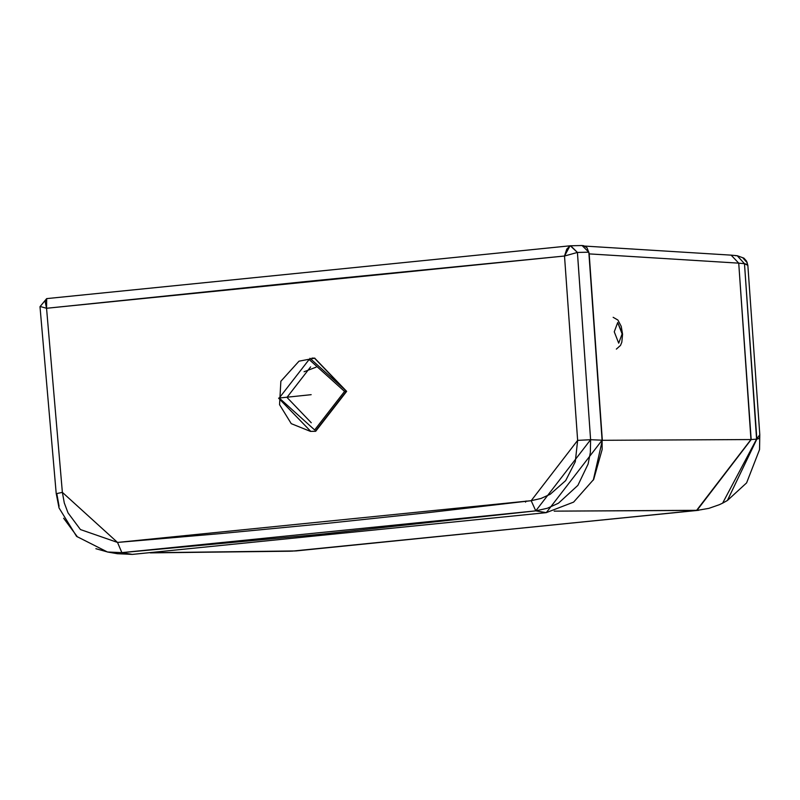 <?xml version="1.0" encoding="UTF-8"?>
<svg xmlns="http://www.w3.org/2000/svg" width="800" height="800" viewBox="0 0 800 800"><rect width="100%" height="100%" fill="white"/><g stroke="black" fill="none" stroke-linecap="round" stroke-linejoin="round"><path stroke-width="1.2" d="M616.36 349.11L620.51 345.41L621.83 342.18L622.57 334.19L622.13 333.93L618.7 343.17L614.26 331.8L617.7 322.55L622.57 334.2L621.22 326.34L617.91 320.05L613.15 317.31M614.26 331.8L618.7 343.17L622.13 333.93L617.7 322.55L614.26 331.8M291.01 551.19L152.25 552.71L296.02 550.93L696.54 510.43L294.35 551.01M702.13 509.49L701.53 509.69M698.65 510.3L554.19 511.14L696.95 510.42L708.86 508.36L719.34 504.7L722.62 503.15L756.59 439.14L751.17 439.55L696.95 510.42L751.17 439.55L696.54 510.43L750.96 439.55L602.33 440.3L593.31 480.1L602.33 440.3L588.91 253.25L589.18 253.89L738.73 263.15L751.17 439.55L756.59 439.14L722.62 503.15L727.38 500.5L756.85 439.08L727.39 500.5L746.6 482.89L759.54 449.6L759.8 434.76L756.59 439.14L744.48 263.69L738.73 263.15L744.48 263.69L756.85 439.08L758.54 438.73L759.49 437.92L759.78 434.42L747.85 265.29L746.59 261.16L743.9 258.14L737.23 255.72L744.48 263.69L737.23 255.72L731.13 255.14L738.73 263.15L731.13 255.14L584.74 246.08M747.85 265.35L747.24 264.43L744.48 263.69L747.85 265.35L759.78 434.42M735.3 255.67L737.23 255.72M743.12 258.19L747.32 262.9M581.52 245.55L583.63 245.69L587.02 247.77L589.09 253.21M750.96 439.55L738.73 263.15L589.18 253.89L602.33 440.3L750.96 439.55M311.26 422.75L286.97 397.39L310.63 366.89M310.59 431.38L315.69 431.29L346.28 391.34L344.55 391.43L314.66 429.95L279.23 398.02L309.12 359.5L344.55 391.43L346.28 391.34L314.48 358.14L311.93 358.1L314.48 358.14L346.28 391.34L315.31 431.26L346.66 391.36L314.67 358.15M315.31 431.26L310.39 431.37L315.31 431.26M278.59 398.17L310.78 431.4M314.66 429.95L344.55 391.43L309.12 359.5L279.23 398.02L311.16 394.68L279.23 398.02L314.66 429.95M304.08 371.74L316.05 367.19M309.95 358.27L346.66 391.36L315.69 431.29M588.82 252.1L602.09 440.19L602.15 449.47L593.69 479.42L573.61 502.12L546.28 512.64L132.33 554.4L117.35 553.71L132.33 554.4L121.87 552.63L107.84 552.06L95.89 548.7M582.01 245.52L570.04 245.8L564.51 256.02L577.41 252.45L570.33 245.78L577.41 252.45L570.66 245.76L577.43 252.44L588.83 252.19L582.06 245.52M77.45 536.92L63.64 518.24M59.09 506.29L56.8 493.57L62.37 492.36L46.55 308.28L564.51 256.02L566.76 249.13L570.1 245.8M535.77 510.86L319.94 534.35L121.87 552.63L132.33 554.4L546.28 512.64L535.77 510.86L546.28 512.64L602.09 440.19L590.6 439.71L590.34 452.6L588.11 464.01L577.89 485.36L558.45 503.21L547.39 508.25L535.77 510.86L590.6 439.71L602.09 440.19L588.83 252.19L577.43 252.44L590.6 439.71L577.41 252.45L564.51 256.02L577.64 440.37L590.6 439.71L577.64 440.37L531.18 500.7L535.77 510.86L531.18 500.7L117.52 542.43L121.87 552.63L535.77 510.86M117.66 553.76L107.46 552L121.87 552.63L117.52 542.43L221.14 533.54L324.72 523.61L428.23 512.64L531.18 500.7L540.99 498.47L550.23 494.26L565.68 480.6L575.29 461.72L577.64 440.37L564.51 256.02L305.7 281.56L46.55 308.28L45.19 301.79L46.68 298.61L46.55 308.28L40.58 306.61L46.55 308.28L62.37 492.36L64.29 502.94L68.04 512.91L80.45 529.56L117.52 542.43L62.37 492.36M525.58 502.14L526.06 501L525.58 502.14M85.06 294.74L104.19 292.81M255.02 277.59L332.45 269.78M466.75 256.23L524.31 250.42M531.52 249.69L561.6 246.66M570.17 245.8L46.8 298.6M107.46 552L76.58 536.38L59.04 507.94L56.2 493.43L40 306.67L46.68 298.61L570.33 245.78M150.26 552.88L290.28 551.21M698.57 510.31L291.78 551.17M314.86 358.16L299 361.18L280.86 381.26L279.55 404.66L291.25 423.66L310.39 431.37"/></g></svg>
